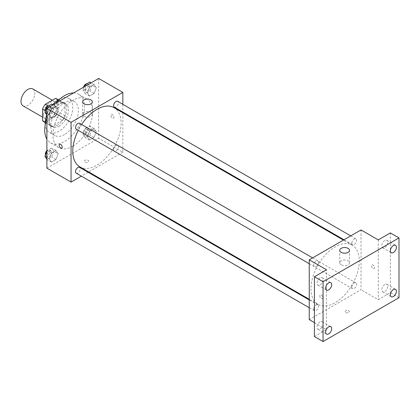 <?xml version="1.0" encoding="UTF-8"?>
<svg xmlns="http://www.w3.org/2000/svg" width="420" height="420" viewBox="0 0 420 420"><rect width="100%" height="100%" fill="white"/><g stroke="black" fill="none" stroke-linecap="round" stroke-linejoin="round"><path stroke-width="0.32" stroke-dasharray="2.1 1.58" d="M23.021 105.851A9.765 5.639 120 0 0 32.786 100.212A9.765 5.639 120 0 0 32.786 88.94M43.438 114.335A9.765 5.639 120 0 0 45.46 118.802A9.765 5.639 120 0 0 55.225 113.169A9.765 5.639 120 0 0 55.225 101.892A9.765 5.639 120 0 0 47.702 104.507A9.765 5.639 120 0 0 43.438 114.335M58.107 100.018L58.107 111.71A13.115 7.571 120 0 1 55.409 116.392L62.312 120.377A13.115 7.571 120 0 0 65.016 115.7L65.016 104.002L58.107 100.018A13.115 7.571 120 0 0 56.9 98.994M55.409 116.392L45.276 122.241A13.115 7.571 120 0 1 43.785 121.706M62.312 120.377L52.185 126.226L45.276 122.241M45.197 122.194L49.481 124.667L49.481 112.97L45.329 110.576M49.481 124.667A13.115 7.571 120 0 0 50.689 125.69A13.115 7.571 120 0 0 52.185 126.226M65.016 104.002A13.115 7.571 120 0 0 63.803 102.979A13.115 7.571 120 0 0 62.312 102.443L58.028 99.971M49.481 112.97A13.115 7.571 120 0 1 52.185 108.292L62.312 102.443M57.246 125.297A13.424 7.749 -60 0 1 50.537 125.963A13.424 7.749 -60 0 1 50.531 110.46A13.424 7.749 -60 0 1 63.961 102.706A13.424 7.749 -60 0 1 66.019 113.468A13.424 7.749 -60 0 1 57.246 125.297M58.973 126.294A13.424 7.749 120 0 0 67.741 114.461A13.424 7.749 120 0 0 65.683 103.703A13.424 7.749 120 0 0 55.34 107.3A13.424 7.749 120 0 0 49.481 120.813A13.424 7.749 120 0 0 52.259 126.956A13.424 7.749 120 0 0 58.973 126.294M52.185 108.292L48.032 105.892M65.016 115.7L58.107 111.71M60.212 98.737A19.53 11.277 -60 0 1 68.738 98.422A19.53 11.277 -60 0 1 71.731 114.067A19.53 11.277 -60 0 1 58.973 131.276A19.53 11.277 -60 0 1 49.208 132.242A19.53 11.277 -60 0 1 45.218 124.703M46.746 114.986A19.53 11.277 -60 0 1 52.763 104.675M64.58 134.516A19.53 11.277 -60 0 1 54.821 135.482A19.53 11.277 -60 0 1 54.821 112.933A19.53 11.277 -60 0 1 74.345 101.656A19.53 11.277 -60 0 1 77.338 117.306A19.53 11.277 -60 0 1 64.58 134.516M73.584 92.946A28.072 16.207 -60 0 1 78.619 94.258A28.072 16.207 -60 0 1 82.919 116.755A28.072 16.207 -60 0 1 64.58 141.488A28.072 16.207 -60 0 1 50.547 142.879A28.072 16.207 -60 0 1 46.893 139.178M46.893 118.393A28.072 16.207 -60 0 1 55.582 103.336M72.781 146.223A28.072 16.207 120 0 0 91.119 121.485A28.072 16.207 120 0 0 86.814 98.994A28.072 16.207 120 0 0 65.184 106.512A28.072 16.207 120 0 0 52.931 134.762A28.072 16.207 120 0 0 58.748 147.614A28.072 16.207 120 0 0 72.781 146.223M96.322 131.717L94.08 137.498L89.597 140.086L87.35 136.894L89.597 131.114L94.08 128.525L96.322 131.717L94.08 137.498L89.597 140.086L87.35 136.894L89.597 131.114L94.08 128.525L96.322 131.717L92.006 129.224L89.764 135.004L85.281 137.592L83.039 134.405L85.281 128.625L89.764 126.037L92.006 129.224M96.322 87.712L94.08 93.487L89.597 96.075L87.35 92.888L89.597 87.108L94.08 84.52L96.322 87.712L94.08 93.487L89.597 96.075L87.35 92.888L89.597 87.108L94.08 84.52L96.322 87.712L92.006 85.218L89.764 90.998L85.281 93.587L83.039 90.395L84.493 86.646M98.674 78.461L98.674 138.254L46.893 168.147M58.212 153.72L55.97 159.5L51.482 162.089L49.24 158.897L51.482 153.116L55.97 150.528L58.212 153.72L55.97 159.5L51.482 162.089L49.24 158.897L51.482 153.116L55.97 150.528L58.212 153.72L53.897 151.226L51.655 157.007L47.166 159.595L46.893 159.201M58.212 109.715L55.97 115.489L51.482 118.083L49.24 114.891L51.482 109.111L55.97 106.523L58.212 109.715L55.97 115.489L51.482 118.083L49.24 114.891L51.482 109.111L55.97 106.523L58.212 109.715L53.897 107.221L51.655 113.001L47.166 115.589L46.893 115.195M122.834 112.744L122.834 152.203L98.674 138.254M122.834 152.203L88.662 171.932M88.095 172.263L81.354 176.148M85.076 162.041A2.137 1.234 0 0 0 87.407 162.309A2.137 1.234 0 0 0 88.725 161.17A2.137 1.234 0 0 0 86.588 159.936A2.137 1.234 0 0 0 84.452 161.17A2.137 1.234 0 0 0 85.076 162.041A2.137 1.234 0 0 0 87.407 162.309A2.137 1.234 0 0 0 88.725 161.17A2.137 1.234 0 0 0 86.588 159.936A2.137 1.234 0 0 0 84.452 161.17A2.137 1.234 0 0 0 85.076 162.041M79.858 166.85A34.172 19.73 120 0 0 114.03 147.121A34.172 19.73 120 0 0 114.03 107.662M81.627 124.52A34.172 19.73 120 0 0 78.257 130.352M122.834 104.307L122.834 112.088M114.319 107.168A3.371 1.943 120 0 0 117.684 105.221A3.371 1.943 120 0 0 117.684 101.33M113.62 149.63A3.371 1.943 120 0 0 114.319 151.174A3.371 1.943 120 0 0 117.684 149.231A3.371 1.943 120 0 0 117.684 145.341A3.371 1.943 120 0 0 115.091 146.244A3.371 1.943 120 0 0 113.62 149.63M76.204 173.177A3.371 1.943 120 0 0 79.574 171.234A3.371 1.943 120 0 0 79.574 167.344M79.574 123.333A3.371 1.943 -60 0 1 80.273 124.877A3.371 1.943 -60 0 1 78.802 128.268A3.371 1.943 -60 0 1 76.204 129.171M110.969 115.458A2.137 1.234 -120 0 0 111.904 117.605A2.137 1.234 -120 0 0 113.547 118.178A2.137 1.234 -120 0 0 113.547 115.71A2.137 1.234 -120 0 0 111.41 114.476A2.137 1.234 -120 0 0 110.969 115.458A2.137 1.234 -120 0 0 111.898 117.605A2.137 1.234 -120 0 0 113.547 118.178A2.137 1.234 -120 0 0 113.547 115.71A2.137 1.234 -120 0 0 111.41 114.482A2.137 1.234 -120 0 0 110.969 115.458M59.63 144.375L59.63 144.375A2.137 1.234 60 0 1 61.278 144.947A2.137 1.234 60 0 1 62.213 147.095A2.137 1.234 60 0 1 61.766 148.071L61.766 148.071M84 116.324A4.883 2.819 180 0 1 82.572 114.329A4.883 2.819 180 0 1 87.455 111.51A4.883 2.819 180 0 1 92.332 114.329A4.883 2.819 180 0 1 89.318 116.933A4.883 2.819 180 0 1 84 116.324M310.973 288.724A34.172 19.73 120 0 0 318.05 304.369A34.172 19.73 120 0 0 352.223 284.639A34.172 19.73 120 0 0 352.223 245.18A34.172 19.73 120 0 0 325.889 254.331A34.172 19.73 120 0 0 310.973 288.724M318.465 262.395A3.371 1.943 -60 0 1 316.995 265.786A3.371 1.943 -60 0 1 314.396 266.69A3.371 1.943 -60 0 1 314.396 262.799A3.371 1.943 -60 0 1 317.767 260.857A3.371 1.943 -60 0 1 318.465 262.395M351.813 287.149A3.371 1.943 120 0 0 352.506 288.692A3.371 1.943 120 0 0 355.877 286.75A3.371 1.943 120 0 0 355.877 282.86A3.371 1.943 120 0 0 353.283 283.762A3.371 1.943 120 0 0 351.813 287.149M313.698 309.151A3.371 1.943 120 0 0 314.396 310.695A3.371 1.943 120 0 0 317.767 308.752A3.371 1.943 120 0 0 317.767 304.862A3.371 1.943 120 0 0 315.168 305.765A3.371 1.943 120 0 0 313.698 309.151M351.813 243.143A3.371 1.943 120 0 0 352.506 244.687A3.371 1.943 120 0 0 355.877 242.739A3.371 1.943 120 0 0 355.877 238.849A3.371 1.943 120 0 0 353.283 239.752A3.371 1.943 120 0 0 351.813 243.143M361.027 229.929L361.027 289.721L309.246 319.615M399 297.696L390.369 292.709L378.289 299.686L361.027 289.721M314.423 322.607L326.508 329.584L314.423 336.556M345.707 312.517A2.137 1.234 0 0 0 348.038 312.784A2.137 1.234 0 0 0 349.356 311.645A2.137 1.234 0 0 0 347.219 310.411A2.137 1.234 0 0 0 345.082 311.645A2.137 1.234 0 0 0 345.707 312.517A2.137 1.234 0 0 0 348.038 312.784A2.137 1.234 0 0 0 349.356 311.645A2.137 1.234 0 0 0 347.219 310.411A2.137 1.234 0 0 0 345.082 311.645A2.137 1.234 0 0 0 345.707 312.517M378.289 239.894L378.289 299.686M371.6 265.928A2.137 1.234 -120 0 0 372.53 268.081A2.137 1.234 -120 0 0 374.178 268.653A2.137 1.234 -120 0 0 374.178 266.185A2.137 1.234 -120 0 0 372.041 264.952A2.137 1.234 -120 0 0 371.6 265.928A2.137 1.234 -120 0 0 372.53 268.081A2.137 1.234 -120 0 0 374.178 268.653A2.137 1.234 -120 0 0 374.178 266.185A2.137 1.234 -120 0 0 372.041 264.952A2.137 1.234 -120 0 0 371.6 265.928M326.508 329.584L326.508 269.792M322.838 297.57A2.137 1.234 60 0 1 322.397 298.546A2.137 1.234 60 0 1 320.26 297.313A2.137 1.234 60 0 1 320.26 294.845A2.137 1.234 60 0 1 321.909 295.418A2.137 1.234 60 0 1 322.838 297.57A2.137 1.234 60 0 1 322.397 298.546A2.137 1.234 60 0 1 320.26 297.313A2.137 1.234 60 0 1 320.26 294.845A2.137 1.234 60 0 1 321.909 295.418A2.137 1.234 60 0 1 322.838 297.57M341.177 264.805A4.883 2.819 180 0 1 339.749 262.81A4.883 2.819 180 0 1 344.631 259.99A4.883 2.819 180 0 1 349.514 262.81A4.883 2.819 180 0 1 346.5 265.414A4.883 2.819 180 0 1 341.177 264.805M384.762 284.566A4.279 2.468 120 0 0 381.969 288.335A4.279 2.468 120 0 0 382.62 291.758A4.279 2.468 120 0 0 386.899 289.291A4.279 2.468 120 0 0 386.899 284.356A4.279 2.468 120 0 0 384.762 284.566M384.762 240.56A4.279 2.468 120 0 0 381.969 244.33A4.279 2.468 120 0 0 382.62 247.753A4.279 2.468 120 0 0 386.899 245.285A4.279 2.468 120 0 0 386.899 240.345A4.279 2.468 120 0 0 384.762 240.56M390.369 232.922L390.369 292.709M320.035 321.935A4.279 2.468 120 0 0 317.242 325.705A4.279 2.468 120 0 0 317.898 329.128A4.279 2.468 120 0 0 322.171 326.66A4.279 2.468 120 0 0 322.171 321.725A4.279 2.468 120 0 0 320.035 321.935M320.035 277.93A4.279 2.468 120 0 0 317.242 281.694A4.279 2.468 120 0 0 317.898 285.122A4.279 2.468 120 0 0 322.171 282.655A4.279 2.468 120 0 0 322.171 277.715A4.279 2.468 120 0 0 320.035 277.93M51.655 104.034L53.897 107.221M47.029 111.184A3.371 1.943 120 0 0 47.728 112.728A3.371 1.943 120 0 0 51.093 110.78A3.371 1.943 120 0 0 51.093 106.895A3.371 1.943 120 0 0 48.499 107.793A3.371 1.943 120 0 0 47.029 111.184M55.97 115.489L51.655 113.001M51.482 118.083L47.166 115.589M49.24 114.891L46.893 113.531M51.482 109.111L48.531 107.41M55.97 106.523L53.015 104.816M45.449 111.053A3.371 1.943 120 0 0 46.001 111.731A3.371 1.943 120 0 0 49.371 109.788A3.371 1.943 120 0 0 49.371 105.898A3.371 1.943 120 0 0 48.694 105.74M89.764 82.026L92.006 85.218M85.139 89.182A3.371 1.943 120 0 0 85.838 90.725A3.371 1.943 120 0 0 89.208 88.778A3.371 1.943 120 0 0 89.203 84.892A3.371 1.943 120 0 0 86.609 85.79A3.371 1.943 120 0 0 85.139 89.182M94.08 93.487L89.764 90.998M89.597 96.075L85.281 93.587M87.35 92.888L83.039 90.395M89.597 87.108L86.641 85.407M94.08 84.52L91.124 82.814M83.548 87.192A3.371 1.943 120 0 0 83.412 88.184A3.371 1.943 120 0 0 84.11 89.728A3.371 1.943 120 0 0 87.481 87.785A3.371 1.943 120 0 0 87.481 83.895A3.371 1.943 120 0 0 86.803 83.737M46.893 151.342L47.166 150.628L51.655 148.04L53.897 151.226M47.029 155.19A3.371 1.943 120 0 0 47.728 156.734A3.371 1.943 120 0 0 51.093 154.791A3.371 1.943 120 0 0 51.093 150.901A3.371 1.943 120 0 0 48.499 151.804A3.371 1.943 120 0 0 47.029 155.19M55.97 159.5L51.655 157.007M51.482 162.089L47.166 159.595M49.24 158.897L46.893 157.542M51.482 153.116L47.166 150.628M55.97 150.528L51.655 148.04M45.449 155.059A3.371 1.943 120 0 0 46.001 155.736A3.371 1.943 120 0 0 49.371 153.793A3.371 1.943 120 0 0 49.371 149.903A3.371 1.943 120 0 0 46.893 150.685M85.139 133.187A3.371 1.943 120 0 0 85.838 134.731A3.371 1.943 120 0 0 89.208 132.788A3.371 1.943 120 0 0 89.203 128.898A3.371 1.943 120 0 0 86.609 129.801A3.371 1.943 120 0 0 85.139 133.187M94.08 137.498L89.764 135.004M89.597 140.086L85.281 137.592M87.35 136.894L83.039 134.405M89.597 131.114L85.281 128.625M94.08 128.525L89.764 126.037M83.412 132.195A3.371 1.943 120 0 0 84.11 133.733A3.371 1.943 120 0 0 87.481 131.791A3.371 1.943 120 0 0 87.481 127.901A3.371 1.943 120 0 0 84.882 128.804A3.371 1.943 120 0 0 83.412 132.195M42.578 117.138L45.46 118.802M52.337 100.228L55.225 101.892M65.683 103.703L63.961 102.706M52.259 126.956L50.537 125.963M63.803 102.979L58.296 99.797M50.689 125.69L45.181 122.509M74.345 101.656L68.738 98.422M54.821 135.482L49.208 132.242M86.814 98.994L78.619 94.258M58.748 147.614L50.547 142.879M92.332 114.329L92.332 101.876M82.572 114.329L82.572 101.876M352.223 245.18L343.418 240.093M318.05 304.369L309.246 299.287M309.246 263.713L314.396 266.69M312.617 257.88L317.767 260.857M355.877 282.86L117.684 145.341M352.506 288.692L114.319 151.174M317.767 304.862L309.246 299.943M314.396 310.695L309.246 307.724M355.877 238.849L350.726 235.877M352.506 244.687L343.991 239.768M349.514 262.81L349.514 250.357M339.749 262.81L339.749 250.357M382.62 291.758L391.251 296.746M386.899 284.356L395.53 289.338M317.898 329.128L326.524 334.11M322.171 321.725L330.803 326.707M317.898 285.122L326.524 290.105M322.171 277.715L330.803 282.697M382.62 247.753L391.251 252.735M386.899 240.345L395.53 245.327M51.093 106.895L49.371 105.898M47.728 112.728L46.001 111.731M89.203 84.892L87.481 83.895M85.838 90.725L84.11 89.728M51.093 150.901L49.371 149.903M47.728 156.734L46.001 155.736M89.203 128.898L87.481 127.901M85.838 134.731L84.11 133.733"/><path stroke-width="0.63" d="M52.337 100.228L32.786 88.94A9.765 5.639 120 0 0 25.263 91.555A9.765 5.639 120 0 0 21 101.377A9.765 5.639 120 0 0 23.021 105.851L42.578 117.138M48.032 105.892L45.276 104.302L55.409 98.459A13.115 7.571 120 0 1 56.9 98.994L58.296 99.797M45.197 122.194L42.578 120.682A13.115 7.571 120 0 0 43.785 121.706L45.181 122.509M42.578 120.682L42.578 108.985A13.115 7.571 120 0 1 45.276 104.302M45.329 110.576L42.578 108.985M58.028 99.971L55.409 98.459M45.218 124.703A19.53 11.277 -60 0 1 46.746 114.986M52.763 104.675A19.53 11.277 -60 0 1 60.212 98.737M46.893 139.178A28.072 16.207 -60 0 1 46.893 118.393M55.582 103.336A28.072 16.207 -60 0 1 73.584 92.946M81.354 176.148L71.053 182.096L46.893 168.147L46.893 108.355L98.674 78.461L122.834 92.411L122.834 104.307M88.662 171.932L88.095 172.263M78.257 130.352A34.172 19.73 120 0 0 72.781 151.205A34.172 19.73 120 0 0 79.858 166.85L309.246 299.287M343.418 240.093L114.03 107.662A34.172 19.73 120 0 0 81.627 124.52M122.834 112.088L122.834 112.744M71.053 182.096L71.053 122.304L122.834 92.411M350.726 235.877L117.684 101.33A3.371 1.943 120 0 0 115.091 102.233A3.371 1.943 120 0 0 113.62 105.625A3.371 1.943 120 0 0 114.319 107.168L343.991 239.768M309.246 299.943L79.574 167.344A3.371 1.943 120 0 0 76.981 168.247A3.371 1.943 120 0 0 75.505 171.633A3.371 1.943 120 0 0 76.204 173.177L309.246 307.724M309.246 263.713L76.204 129.171A3.371 1.943 -60 0 1 76.204 125.281A3.371 1.943 -60 0 1 79.574 123.333L312.617 257.88M71.053 122.304L46.893 108.355M84 103.871A4.883 2.819 180 0 1 82.572 101.876A4.883 2.819 180 0 1 87.455 99.057A4.883 2.819 180 0 1 92.332 101.876A4.883 2.819 180 0 1 89.318 104.48A4.883 2.819 180 0 1 84 103.871M62.207 147.095A2.137 1.234 60 0 1 61.766 148.071A2.137 1.234 60 0 1 59.63 146.837A2.137 1.234 60 0 1 59.63 144.375A2.137 1.234 60 0 1 61.278 144.947A2.137 1.234 60 0 1 62.207 147.095M61.766 148.071A2.137 1.234 60 0 1 59.63 146.837A2.137 1.234 60 0 1 59.63 144.375M314.423 322.607L309.246 319.615L309.246 259.828L361.027 229.929L378.289 239.894L390.369 232.922L399 237.904L399 297.696L323.054 341.539L314.423 336.556L314.423 276.764L326.508 269.792L309.246 259.828M323.054 341.539L323.054 281.746L314.423 276.764M323.054 281.746L399 237.904M341.177 252.352A4.883 2.819 180 0 1 339.749 250.357A4.883 2.819 180 0 1 344.631 247.538A4.883 2.819 180 0 1 349.514 250.357A4.883 2.819 180 0 1 346.5 252.961A4.883 2.819 180 0 1 341.177 252.352M393.393 252.525A4.279 2.468 -60 0 1 391.251 252.735A4.279 2.468 -60 0 1 390.595 249.312A4.279 2.468 -60 0 1 393.393 245.543A4.279 2.468 -60 0 1 395.53 245.327A4.279 2.468 -60 0 1 396.186 248.756A4.279 2.468 -60 0 1 393.393 252.525M328.666 289.894A4.279 2.468 -60 0 1 326.524 290.105A4.279 2.468 -60 0 1 325.873 286.681A4.279 2.468 -60 0 1 328.666 282.912A4.279 2.468 -60 0 1 330.803 282.697A4.279 2.468 -60 0 1 331.459 286.125A4.279 2.468 -60 0 1 328.666 289.894M328.666 333.9A4.279 2.468 -60 0 1 326.524 334.11A4.279 2.468 -60 0 1 325.873 330.687A4.279 2.468 -60 0 1 328.666 326.918A4.279 2.468 -60 0 1 330.803 326.707A4.279 2.468 -60 0 1 331.459 330.131A4.279 2.468 -60 0 1 328.666 333.9M393.393 296.531A4.279 2.468 -60 0 1 391.251 296.746A4.279 2.468 -60 0 1 390.595 293.318A4.279 2.468 -60 0 1 393.393 289.548A4.279 2.468 -60 0 1 395.53 289.338A4.279 2.468 -60 0 1 396.186 292.761A4.279 2.468 -60 0 1 393.393 296.531M46.893 115.195L44.924 112.397L47.166 106.622L51.655 104.034L53.015 104.816M46.893 113.531L44.924 112.397M48.531 107.41L47.166 106.622M48.694 105.74A3.371 1.943 120 0 0 45.302 110.187A3.371 1.943 120 0 0 45.449 111.053M84.493 86.646L85.281 84.62L89.764 82.026L91.124 82.814M86.641 85.407L85.281 84.62M86.803 83.737A3.371 1.943 120 0 0 83.548 87.192M46.893 159.201L44.924 156.408L46.893 151.342M46.893 157.542L44.924 156.408M46.893 150.685A3.371 1.943 120 0 0 45.302 154.198A3.371 1.943 120 0 0 45.449 155.059"/></g></svg>
